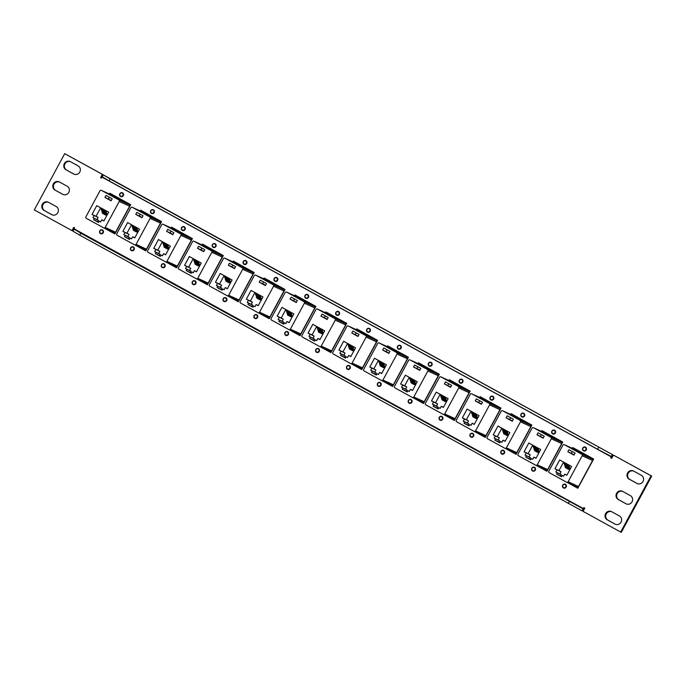 <?xml version="1.0" encoding="UTF-8"?>
<svg xmlns="http://www.w3.org/2000/svg" width="686" height="686" viewBox="0 0 686 686"><rect width="100%" height="100%" fill="white"/><g stroke="black" fill="none" stroke-linecap="round" stroke-linejoin="round"><path stroke-width="1.03" d="M378.346 385.841A1.698 1.621 -65.4 0 0 380.576 385.129A1.698 1.621 -65.4 0 0 379.958 382.857A1.698 1.621 -65.4 0 0 377.737 383.568A1.698 1.621 -65.4 0 0 378.346 385.841M380.241 382.574A2.067 1.972 114.6 0 1 381.022 385.283A2.067 1.972 114.6 0 1 378.269 386.218A2.067 1.972 114.6 0 1 377.497 383.508A2.067 1.972 114.6 0 1 380.241 382.574M213.243 246.994A1.698 1.621 -65.4 0 0 215.473 246.283A1.698 1.621 -65.4 0 0 214.864 244.002A1.698 1.621 -65.4 0 0 212.634 244.722A1.698 1.621 -65.4 0 0 213.243 246.994M215.138 243.727A2.067 1.972 114.6 0 1 215.919 246.437A2.067 1.972 114.6 0 1 213.174 247.363A2.067 1.972 114.6 0 1 212.394 244.662A2.067 1.972 114.6 0 1 215.138 243.727M575.1 453.12L568.926 449.733L567.837 451.748L574.01 455.135L575.1 453.12M572.27 451.568L571.318 453.343L567.837 451.748M571.318 453.343L574.139 454.895M566.825 475.269L571.575 466.489L559.69 459.963L554.948 468.735L557.032 469.884L555.883 471.994L557.272 472.757L556.569 474.06L561.508 476.77L562.211 475.475L563.6 476.238L564.741 474.12L566.825 475.269M581.788 454.269L564.346 444.682A1.106 1.055 -65.4 0 0 562.897 445.154L548.834 471.153A1.106 1.055 -65.4 0 0 549.229 472.645L566.67 482.224A1.106 1.055 -65.4 0 0 568.119 481.752L582.182 455.753A1.106 1.055 -65.4 0 0 581.788 454.269L592.172 459.028A1.106 1.055 114.6 0 1 592.575 460.512L582.182 455.753M563.583 462.098L558.987 470.596L561.071 471.736L559.93 473.855L561.32 474.618L560.616 475.913L556.569 474.06M561.32 474.618L557.272 472.757M560.616 475.913L561.663 476.487M563.652 476.135L562.211 475.475M568.119 481.752L578.512 486.52L592.575 460.512M559.93 473.855L555.883 471.994M561.071 471.736L557.032 469.884M558.987 470.596L554.948 468.735M592.172 459.028L574.739 449.45L564.346 444.682M578.512 486.52A1.106 1.055 114.6 0 1 577.055 486.991L566.799 482.284M566.91 475.115L564.741 474.12M563.738 462.184L565.461 467.689L566.079 468.032L566.404 467.432M564.972 462.861L566.696 468.367L567.313 468.71L567.639 468.109M566.207 463.539L567.931 469.044L568.548 469.387L568.874 468.787M567.442 464.225L569.672 470.004M566.825 463.882L568.548 469.387M570.1 469.215L568.763 464.945M568.059 464.559L569.732 469.901M564.355 462.527L566.079 468.032M565.59 463.204L567.313 468.71M544.238 436.167L538.064 432.78L536.975 434.795L543.149 438.183L544.238 436.167M541.408 434.615L540.457 436.39L536.975 434.795M540.457 436.39L543.278 437.942M535.963 458.308L540.714 449.536L528.829 443.01L524.087 451.782L526.162 452.932L525.022 455.041L526.411 455.804L525.708 457.108L530.647 459.817L531.35 458.514L532.739 459.277L533.88 457.168L535.963 458.308M550.918 437.308L533.485 427.73A1.106 1.055 -65.4 0 0 532.036 428.201L517.973 454.201A1.106 1.055 -65.4 0 0 518.367 455.684L535.809 465.262A1.106 1.055 -65.4 0 0 537.258 464.799L551.321 438.791A1.106 1.055 -65.4 0 0 550.918 437.308L561.311 442.076A1.106 1.055 114.6 0 1 561.714 443.559L551.321 438.791M532.722 445.145L528.126 453.643L530.209 454.784L529.069 456.893L530.458 457.656L529.755 458.96L525.708 457.108M530.458 457.656L526.411 455.804M529.755 458.96L530.801 459.534M532.79 459.183L531.35 458.514M537.258 464.799L547.651 469.567L561.714 443.559M529.069 456.893L525.022 455.041M530.209 454.784L526.162 452.932M528.126 453.643L524.087 451.782M561.311 442.076L543.878 432.497L533.485 427.73M547.651 469.567A1.106 1.055 114.6 0 1 546.193 470.03L535.938 465.322M536.049 458.162L533.88 457.168M532.876 445.231L534.6 450.736L535.217 451.079L535.543 450.479M534.111 445.909L535.835 451.414L536.452 451.757L536.778 451.156M535.346 446.586L537.069 452.091L537.687 452.434L538.013 451.834M536.581 447.263L538.81 453.052M535.963 446.929L537.687 452.434M539.239 452.263L537.901 447.992M537.198 447.606L538.87 452.94M533.494 445.574L535.217 451.079M534.728 446.252L536.452 451.757M112.17 198.803L105.996 195.416L104.907 197.431L111.081 200.818L112.17 198.803M109.34 197.251L108.388 199.026L104.907 197.431M108.388 199.026L111.209 200.578M103.895 220.943L108.645 212.171L96.76 205.646L92.01 214.418L94.093 215.567L92.953 217.676L94.342 218.44L93.639 219.743L98.578 222.453L99.281 221.149L100.671 221.912L101.811 219.803L103.895 220.943M118.85 199.943L101.417 190.365A1.106 1.055 -65.4 0 0 99.959 190.837L85.904 216.836A1.106 1.055 -65.4 0 0 86.299 218.32L103.74 227.898A1.106 1.055 -65.4 0 0 105.19 227.435L119.253 201.427A1.106 1.055 -65.4 0 0 118.85 199.943L129.242 204.711A1.106 1.055 114.6 0 1 129.637 206.194L119.253 201.427M100.653 207.781L96.057 216.279L98.141 217.419L97 219.529L98.39 220.292L97.686 221.595L93.639 219.743M98.39 220.292L94.342 218.44M97.686 221.595L98.733 222.17M100.722 221.818L99.281 221.149M105.19 227.435L115.582 232.202L129.637 206.194M97 219.529L92.953 217.676M98.141 217.419L94.093 215.567M96.057 216.279L92.01 214.418M129.242 204.711L111.809 195.133L101.417 190.365M115.582 232.202A1.106 1.055 114.6 0 1 114.125 232.665L103.869 227.966M103.98 220.798L101.811 219.803M100.808 207.867L102.531 213.372L103.149 213.715L103.475 213.114M102.043 208.544L103.766 214.049L104.383 214.392L104.709 213.792M103.277 209.221L105.001 214.727L105.618 215.07L105.936 214.469M104.512 209.899L106.742 215.687M103.895 209.564L105.618 215.07M107.17 214.898L105.833 210.628M105.129 210.242L106.802 215.576M101.425 208.21L103.149 213.715M102.66 208.887L104.383 214.392M162.308 267.163A1.698 1.621 -65.4 0 0 164.537 266.442A1.698 1.621 -65.4 0 0 163.928 264.17A1.698 1.621 -65.4 0 0 161.699 264.89A1.698 1.621 -65.4 0 0 162.308 267.163M164.203 263.896A2.067 1.972 114.6 0 1 164.983 266.597A2.067 1.972 114.6 0 1 162.239 267.531A2.067 1.972 114.6 0 1 161.459 264.83A2.067 1.972 114.6 0 1 164.203 263.896M532.653 470.613A1.698 1.621 -65.4 0 0 534.883 469.901A1.698 1.621 -65.4 0 0 534.274 467.629A1.698 1.621 -65.4 0 0 532.044 468.341A1.698 1.621 -65.4 0 0 532.653 470.613M534.548 467.346A2.067 1.972 114.6 0 1 535.329 470.056A2.067 1.972 114.6 0 1 532.585 470.99A2.067 1.972 114.6 0 1 531.804 468.281A2.067 1.972 114.6 0 1 534.548 467.346M470.93 436.708A1.698 1.621 -65.4 0 0 473.16 435.996A1.698 1.621 -65.4 0 0 472.551 433.715A1.698 1.621 -65.4 0 0 470.322 434.435A1.698 1.621 -65.4 0 0 470.93 436.708M472.825 433.441A2.067 1.972 114.6 0 1 473.606 436.15A2.067 1.972 114.6 0 1 470.862 437.076A2.067 1.972 114.6 0 1 470.082 434.375A2.067 1.972 114.6 0 1 472.825 433.441M359.061 334.442L352.887 331.046L351.798 333.062L357.972 336.457L359.061 334.442M356.24 332.89L355.279 334.657L351.798 333.062M355.279 334.657L358.101 336.209M350.795 356.583L355.537 347.811L343.652 341.276L338.91 350.057L340.993 351.198L339.853 353.316L341.242 354.079L340.539 355.374L345.478 358.092L346.181 356.789L347.57 357.552L348.711 355.442L350.795 356.583M365.749 335.583L348.317 326.004A1.106 1.055 -65.4 0 0 346.859 326.467L332.796 352.475A1.106 1.055 -65.4 0 0 333.199 353.959L350.632 363.537A1.106 1.055 -65.4 0 0 352.09 363.074L366.153 337.066A1.106 1.055 -65.4 0 0 365.749 335.583L376.142 340.35A1.106 1.055 114.6 0 1 376.537 341.834L366.153 337.066M347.545 343.42L342.957 351.909L345.032 353.058L343.892 355.168L345.281 355.931L344.578 357.235L340.539 355.374M345.281 355.931L341.242 354.079M344.578 357.235L345.624 357.809M347.622 357.449L346.181 356.789M352.09 363.074L362.474 367.842L376.537 341.834M343.892 355.168L339.853 353.316M345.032 353.058L340.993 351.198M342.957 351.909L338.91 350.057M376.142 340.35L358.701 330.772L348.317 326.004M362.474 367.842A1.106 1.055 114.6 0 1 361.025 368.305L350.769 363.597M350.872 356.437L348.711 355.442M347.708 343.506L349.423 349.011L350.04 349.346L350.366 348.745M348.942 344.183L350.657 349.689L351.275 350.023L351.601 349.431M350.177 344.861L351.892 350.366L352.51 350.709L352.836 350.109M351.404 345.538L353.633 351.326M350.795 345.204L352.51 350.709M354.062 350.537L352.724 346.267M352.021 345.881L353.693 351.215M348.325 343.84L350.04 349.346M349.56 344.518L351.275 350.023M347.485 368.888A1.698 1.621 -65.4 0 0 349.714 368.176A1.698 1.621 -65.4 0 0 349.097 365.895A1.698 1.621 -65.4 0 0 346.876 366.616A1.698 1.621 -65.4 0 0 347.485 368.888M349.38 365.621A2.067 1.972 114.6 0 1 350.152 368.331A2.067 1.972 114.6 0 1 347.408 369.265A2.067 1.972 114.6 0 1 346.636 366.556A2.067 1.972 114.6 0 1 349.38 365.621M266.477 283.575L260.303 280.188L259.214 282.203L265.388 285.59L266.477 283.575M263.656 282.023L262.695 283.798L259.214 282.203M262.695 283.798L265.516 285.35M258.202 305.724L262.952 296.944L251.067 290.418L246.325 299.19L248.409 300.339L247.269 302.449L248.649 303.212L247.955 304.515L252.885 307.225L253.588 305.922L254.978 306.685L256.127 304.575L258.202 305.724M273.165 284.716L255.724 275.137A1.106 1.055 -65.4 0 0 254.274 275.609L240.211 301.608A1.106 1.055 -65.4 0 0 240.615 303.092L258.047 312.679A1.106 1.055 -65.4 0 0 259.505 312.207L273.56 286.199A1.106 1.055 -65.4 0 0 273.165 284.716L283.55 289.483A1.106 1.055 114.6 0 1 283.953 290.967L273.56 286.199M254.96 292.553L250.364 301.051L252.448 302.192L251.308 304.301L252.697 305.064L251.994 306.368L247.955 304.515M252.697 305.064L248.649 303.212M251.994 306.368L253.04 306.942M255.038 306.591L253.588 305.922M259.505 312.207L269.89 316.975L283.953 290.967M251.308 304.301L247.269 302.449M252.448 302.192L248.409 300.339M250.364 301.051L246.325 299.19M283.55 289.483L266.117 279.905L255.724 275.137M269.89 316.975A1.106 1.055 114.6 0 1 268.44 317.438L258.176 312.739M258.288 305.57L256.127 304.575M255.115 292.639L256.838 298.144L257.456 298.487L257.782 297.887M256.35 293.316L258.073 298.822L258.691 299.165L259.016 298.564M257.584 293.994L259.308 299.499L259.925 299.842L260.251 299.242M258.819 294.671L261.049 300.459M258.202 294.337L259.925 299.842M261.477 299.671L260.14 295.4M259.437 295.014L261.109 300.348M255.732 292.982L257.456 298.487M256.967 293.659L258.691 299.165M513.377 419.215L507.203 415.819L506.114 417.834L512.288 421.23L513.377 419.215M510.547 417.663L509.595 419.438L506.114 417.834M509.595 419.438L512.416 420.981M505.102 441.355L509.844 432.583L497.967 426.049L493.217 434.83L495.301 435.97L494.16 438.088L495.549 438.851L494.846 440.146L499.785 442.864L500.488 441.561L501.878 442.324L503.018 440.215L505.102 441.355M520.057 420.355L502.624 410.777A1.106 1.055 -65.4 0 0 501.166 411.24L487.111 437.248A1.106 1.055 -65.4 0 0 487.506 438.731L504.947 448.31A1.106 1.055 -65.4 0 0 506.397 447.847L520.46 421.839A1.106 1.055 -65.4 0 0 520.057 420.355L530.45 425.123A1.106 1.055 114.6 0 1 530.844 426.606L520.46 421.839M501.86 428.193L497.264 436.682L499.348 437.831L498.208 439.94L499.597 440.704L498.893 442.007L494.846 440.146M499.597 440.704L495.549 438.851M498.893 442.007L499.94 442.581M501.929 442.221L500.488 441.561M506.397 447.847L516.79 452.614L530.844 426.606M498.208 439.94L494.16 438.088M499.348 437.831L495.301 435.97M497.264 436.682L493.217 434.83M530.45 425.123L513.017 415.545L502.624 410.777M516.79 452.614A1.106 1.055 114.6 0 1 515.332 453.077L505.076 448.37M505.188 441.209L503.018 440.215M502.015 428.278L503.738 433.784L504.356 434.118L504.682 433.526M503.25 428.956L504.973 434.461L505.591 434.795L505.916 434.204M504.484 429.633L506.208 435.138L506.825 435.481L507.143 434.881M505.719 430.311L507.949 436.099M505.102 429.976L506.825 435.481M508.377 435.31L507.04 431.04M506.337 430.654L508.009 435.987M502.632 428.613L504.356 434.118M503.867 429.29L505.591 434.795M409.208 402.802A1.698 1.621 -65.4 0 0 411.437 402.082A1.698 1.621 -65.4 0 0 410.828 399.809A1.698 1.621 -65.4 0 0 408.599 400.521A1.698 1.621 -65.4 0 0 409.208 402.802M411.103 399.526A2.067 1.972 114.6 0 1 411.883 402.236A2.067 1.972 114.6 0 1 409.13 403.171A2.067 1.972 114.6 0 1 408.359 400.461A2.067 1.972 114.6 0 1 411.103 399.526M100.585 233.249A1.698 1.621 -65.4 0 0 102.814 232.537A1.698 1.621 -65.4 0 0 102.205 230.264A1.698 1.621 -65.4 0 0 99.976 230.976A1.698 1.621 -65.4 0 0 100.585 233.249M102.48 229.982A2.067 1.972 114.6 0 1 103.26 232.691A2.067 1.972 114.6 0 1 100.516 233.626A2.067 1.972 114.6 0 1 99.736 230.916A2.067 1.972 114.6 0 1 102.48 229.982M120.659 196.127A1.698 1.621 -65.4 0 0 122.888 195.416A1.698 1.621 -65.4 0 0 122.279 193.143A1.698 1.621 -65.4 0 0 120.05 193.855A1.698 1.621 -65.4 0 0 120.659 196.127M122.554 192.86A2.067 1.972 114.6 0 1 123.334 195.57A2.067 1.972 114.6 0 1 120.582 196.505A2.067 1.972 114.6 0 1 119.81 193.795A2.067 1.972 114.6 0 1 122.554 192.86M274.966 280.9A1.698 1.621 -65.4 0 0 277.195 280.188A1.698 1.621 -65.4 0 0 276.587 277.916A1.698 1.621 -65.4 0 0 274.357 278.627A1.698 1.621 -65.4 0 0 274.966 280.9M276.861 277.633A2.067 1.972 114.6 0 1 277.641 280.342A2.067 1.972 114.6 0 1 274.897 281.277A2.067 1.972 114.6 0 1 274.117 278.567A2.067 1.972 114.6 0 1 276.861 277.633M336.689 314.814A1.698 1.621 -65.4 0 0 338.918 314.094A1.698 1.621 -65.4 0 0 338.309 311.821A1.698 1.621 -65.4 0 0 336.08 312.542A1.698 1.621 -65.4 0 0 336.689 314.814M338.584 311.547A2.067 1.972 114.6 0 1 339.364 314.248A2.067 1.972 114.6 0 1 336.62 315.183A2.067 1.972 114.6 0 1 335.84 312.482A2.067 1.972 114.6 0 1 338.584 311.547M297.338 300.528L291.164 297.141L290.075 299.156L296.249 302.543L297.338 300.528M294.517 298.976L293.557 300.751L290.075 299.156M293.557 300.751L296.378 302.303M289.072 322.677L293.814 313.896L281.929 307.371L277.187 316.143L279.271 317.292L278.13 319.402L279.519 320.165L278.816 321.468L283.747 324.178L284.45 322.883L285.839 323.646L286.988 321.528L289.072 322.677M304.027 301.677L286.585 292.099A1.106 1.055 -65.4 0 0 285.136 292.562L271.073 318.57A1.106 1.055 -65.4 0 0 271.476 320.053L288.909 329.632A1.106 1.055 -65.4 0 0 290.367 329.16L304.421 303.161A1.106 1.055 -65.4 0 0 304.027 301.677L314.411 306.445A1.106 1.055 114.6 0 1 314.814 307.928L304.421 303.161M285.822 309.506L281.226 318.004L283.309 319.144L282.169 321.262L283.558 322.026L282.855 323.32L278.816 321.468M283.558 322.026L279.519 320.165M282.855 323.32L283.901 323.895M285.899 323.543L284.45 322.883M290.367 329.16L300.751 333.928L314.814 307.928M282.169 321.262L278.13 319.402M283.309 319.144L279.271 317.292M281.226 318.004L277.187 316.143M314.411 306.445L296.978 296.858L286.585 292.099M300.751 333.928A1.106 1.055 114.6 0 1 299.302 334.399L289.046 329.692M289.149 322.523L286.988 321.528M285.976 309.592L287.7 315.097L288.317 315.44L288.643 314.84M287.211 310.269L288.935 315.774L289.552 316.117L289.878 315.517M288.446 310.955L290.169 316.46L290.787 316.795L291.113 316.195M289.681 311.633L291.91 317.412M289.063 311.29L290.787 316.795M292.339 316.623L291.001 312.353M290.298 311.967L291.97 317.309M286.594 309.935L288.317 315.44M287.828 310.612L289.552 316.117M109.091 180.898L110.146 178.952L103.337 174.904L102.137 176.774L109.091 180.898L597.635 449.287L611.2 456.439L612.487 454.629L611.277 456.893L102.051 177.142L103.26 174.879M102.051 177.142L101.528 178.12L100.602 177.605L102.36 174.355L102.969 174.638L64.707 153.673L102.36 174.355M110.146 178.952L612.487 454.629A2.59 0.789 -61.2 0 1 611.895 457.176L611.698 458.334M536.769 465.708L546.948 471.299L562.76 442.05L541.931 430.602L541.494 431.408M567.631 482.661L577.809 488.252L593.63 459.003L572.793 447.555L572.356 448.361M55.026 190.091L62.735 194.327A4.622 4.399 -65.4 0 0 68.866 192.243A4.622 4.399 -65.4 0 0 67.134 186.206L59.416 181.962A4.622 4.399 -65.4 0 0 53.285 184.054A4.622 4.399 -65.4 0 0 55.026 190.091L63.318 194.592M44.033 210.405L51.75 214.649A4.622 4.399 -65.4 0 0 57.881 212.566A4.622 4.399 -65.4 0 0 56.149 206.52L48.432 202.284A4.622 4.399 -65.4 0 0 42.3 204.368A4.622 4.399 -65.4 0 0 44.033 210.405L52.333 214.915M630.365 495.626A4.622 4.399 114.6 0 1 632.098 501.672A4.622 4.399 114.6 0 1 625.966 503.756L618.258 499.511A4.622 4.399 114.6 0 1 616.517 493.474A4.622 4.399 114.6 0 1 622.648 491.39L630.365 495.626M641.35 475.312A4.622 4.399 114.6 0 1 643.082 481.349A4.622 4.399 114.6 0 1 636.951 483.433L629.242 479.197A4.622 4.399 114.6 0 1 627.501 473.16A4.622 4.399 114.6 0 1 633.632 471.068L641.35 475.312M619.381 515.941A4.622 4.399 114.6 0 1 621.113 521.986A4.622 4.399 114.6 0 1 614.982 524.07L607.273 519.834A4.622 4.399 114.6 0 1 605.532 513.788A4.622 4.399 114.6 0 1 611.663 511.705L619.381 515.941M66.01 169.776L73.719 174.012A4.622 4.399 -65.4 0 0 79.85 171.929A4.622 4.399 -65.4 0 0 78.118 165.892L70.401 161.647A4.622 4.399 -65.4 0 0 64.27 163.731A4.622 4.399 -65.4 0 0 66.01 169.776L74.302 174.278M505.908 448.755L516.086 454.346L531.899 425.088L511.07 413.649L510.633 414.447M475.046 431.803L485.225 437.394L501.037 408.136L480.209 396.688L479.771 397.494M444.185 414.85L454.364 420.441L470.176 391.183L449.347 379.735L448.91 380.541M413.324 397.889L423.494 403.479L439.314 374.23L418.486 362.783L418.048 363.589M382.462 380.936L392.632 386.527L408.453 357.269L387.624 345.83L387.187 346.636M351.601 363.983L361.771 369.574L377.592 340.316L356.763 328.877L356.326 329.674M320.731 347.03L330.909 352.621L346.73 323.363L325.901 311.916L325.464 312.722M289.869 330.077L300.048 335.668L315.869 306.41L295.031 294.963L294.603 295.769M259.008 313.116L269.186 318.707L285.007 289.458L264.17 278.01L263.741 278.816M228.146 296.163L238.325 301.754L254.146 272.496L233.309 261.057L232.88 261.855M197.285 279.211L207.464 284.801L223.284 255.544L202.447 244.105L202.018 244.902M166.424 262.258L176.602 267.849L192.423 238.591L171.586 227.143L171.148 227.949M135.562 245.296L145.741 250.887L161.553 221.638L140.724 210.19L140.287 210.996M104.701 228.344L114.879 233.935L130.692 204.685L109.863 193.238L109.426 194.044M64.707 153.673L34.3 209.907L71.953 230.59L73.711 227.34L74.637 227.855L74.105 228.824L583.332 508.575L583.863 507.606L584.789 508.112L583.031 511.362L620.676 532.044L621.293 532.327L651.7 476.093L613.438 455.127L651.083 475.81L620.676 532.044M613.438 455.127L611.68 458.377L610.754 457.871L611.277 456.893M110.043 194.318L110.455 193.563M114.896 233.892L105.318 228.627M140.904 211.279L141.316 210.516M145.758 250.844L136.18 245.579M171.766 228.232L172.177 227.469M176.628 267.806L167.041 262.541M202.627 245.185L203.039 244.422M207.489 284.759L197.902 279.494M233.489 262.138L233.9 261.383M238.351 301.711L228.764 296.446M264.35 279.099L264.762 278.336M269.212 318.664L259.625 313.399M295.212 296.052L295.623 295.289M300.074 335.625L290.487 330.352M326.082 313.005L326.485 312.241M330.935 352.578L321.348 347.313M356.943 329.957L357.355 329.194M361.796 369.531L352.21 364.266M387.804 346.91L388.216 346.156M392.658 386.484L383.071 381.219M418.666 363.872L419.077 363.108M423.519 403.437L413.932 398.172M449.527 380.824L449.939 380.061M454.381 420.398L444.794 415.124M480.389 397.777L480.8 397.014M485.242 437.351L475.655 432.086M511.25 414.73L511.662 413.975M516.104 454.303L506.525 449.038M59.45 181.987A4.622 4.399 -65.4 0 0 55.635 190.374M48.466 202.301A4.622 4.399 -65.4 0 0 44.65 210.688M625.966 503.756L618.866 499.794A4.622 4.399 114.6 0 1 622.682 491.408M637.534 483.699L629.851 479.48A4.622 4.399 114.6 0 1 633.667 471.085M614.982 524.07L607.882 520.108A4.622 4.399 114.6 0 1 611.698 511.722M70.435 161.664A4.622 4.399 -65.4 0 0 66.619 170.059M577.835 488.209L568.248 482.944M572.973 448.644L573.385 447.881M546.965 471.256L537.387 465.991M542.112 431.683L542.523 430.928M71.953 230.59L72.562 230.873L74.302 227.666M101.554 178.077L102.969 174.638M583.332 508.575L582.097 510.83A2.59 0.789 -61.2 0 0 583.949 508.858L584.446 507.923M100.602 177.605L101.211 177.888M124.912 186.815L120.101 184.311L124.912 186.815M140.347 195.296L135.536 192.792L140.347 195.296M573.959 433.501L569.148 430.997L573.959 433.501M589.385 441.981L584.575 439.477L589.385 441.981M349.431 310.158L344.621 307.654L349.431 310.158M364.866 318.638L360.056 316.135L364.866 318.638M610.754 457.871L611.363 458.145M651.083 475.81L651.7 476.093M583.066 508.858L582.097 510.83M80.794 233.231L79.739 235.187L72.93 231.139L73.985 229.193L582.903 508.772L80.794 233.231L74.105 228.824M597.635 449.287L598.689 447.341M72.93 231.139L73.848 229.107M92.55 239.551L96.374 241.635L92.55 239.551M107.976 248.023L111.801 250.107L107.976 248.023M541.588 486.237L545.413 488.321L541.588 486.237M557.023 494.717L560.848 496.801L557.023 494.717M317.069 362.894L320.894 364.978L317.069 362.894M332.496 371.375L336.32 373.45L332.496 371.375M79.739 235.187L581.848 510.718M569.337 501.629L568.282 503.575M193.169 284.115A1.698 1.621 -65.4 0 0 195.399 283.404A1.698 1.621 -65.4 0 0 194.79 281.123A1.698 1.621 -65.4 0 0 192.56 281.843A1.698 1.621 -65.4 0 0 193.169 284.115M195.064 280.848A2.067 1.972 114.6 0 1 195.844 283.558A2.067 1.972 114.6 0 1 193.1 284.493A2.067 1.972 114.6 0 1 192.32 281.783A2.067 1.972 114.6 0 1 195.064 280.848M254.9 318.03A1.698 1.621 -65.4 0 0 257.121 317.309A1.698 1.621 -65.4 0 0 256.513 315.037A1.698 1.621 -65.4 0 0 254.283 315.749A1.698 1.621 -65.4 0 0 254.9 318.03M256.796 314.754A2.067 1.972 114.6 0 1 257.567 317.464A2.067 1.972 114.6 0 1 254.823 318.398A2.067 1.972 114.6 0 1 254.043 315.689A2.067 1.972 114.6 0 1 256.796 314.754M563.515 487.575A1.698 1.621 -65.4 0 0 565.744 486.854A1.698 1.621 -65.4 0 0 565.135 484.582A1.698 1.621 -65.4 0 0 562.906 485.294A1.698 1.621 -65.4 0 0 563.515 487.575M565.41 484.307A2.067 1.972 114.6 0 1 566.19 487.009A2.067 1.972 114.6 0 1 563.446 487.943A2.067 1.972 114.6 0 1 562.666 485.234A2.067 1.972 114.6 0 1 565.41 484.307M451.645 385.3L445.48 381.913L444.391 383.928L450.556 387.316L451.645 385.3M448.824 383.748L447.864 385.523L444.391 383.928M447.864 385.523L450.693 387.075M443.379 407.45L448.121 398.669L436.245 392.143L431.494 400.924L433.578 402.065L432.437 404.174L433.826 404.937L433.123 406.241L438.062 408.95L438.766 407.656L440.155 408.419L441.295 406.301L443.379 407.45M458.334 386.45L440.901 376.871A1.106 1.055 -65.4 0 0 439.443 377.334L425.389 403.342A1.106 1.055 -65.4 0 0 425.783 404.826L443.225 414.404A1.106 1.055 -65.4 0 0 444.674 413.932L458.737 387.933A1.106 1.055 -65.4 0 0 458.334 386.45L468.727 391.217A1.106 1.055 114.6 0 1 469.121 392.701L458.737 387.933M440.129 394.279L435.541 402.776L437.625 403.917L436.476 406.035L437.865 406.798L437.162 408.093L433.123 406.241M437.865 406.798L433.826 404.937M437.162 408.093L438.217 408.667M440.206 408.316L438.766 407.656M444.674 413.932L455.067 418.7L469.121 392.701M436.476 406.035L432.437 404.174M437.625 403.917L433.578 402.065M435.541 402.776L431.494 400.924M468.727 391.217L451.285 381.63L440.901 376.871M455.067 418.7A1.106 1.055 114.6 0 1 453.609 419.172L443.353 414.464M443.456 407.295L441.295 406.301M440.292 394.364L442.016 399.869L442.633 400.212L442.95 399.612M441.527 395.05L443.25 400.555L443.868 400.89L444.185 400.29M442.762 395.728L444.485 401.233L445.103 401.567L445.42 400.967M443.996 396.405L446.226 402.185M443.379 396.062L445.103 401.567M446.646 401.396L445.317 397.125M444.614 396.74L446.277 402.082M440.909 394.707L442.633 400.212M442.144 395.385L443.868 400.89M501.792 453.66A1.698 1.621 -65.4 0 0 504.021 452.949A1.698 1.621 -65.4 0 0 503.413 450.676A1.698 1.621 -65.4 0 0 501.183 451.388A1.698 1.621 -65.4 0 0 501.792 453.66M503.687 450.393A2.067 1.972 114.6 0 1 504.467 453.103A2.067 1.972 114.6 0 1 501.723 454.038A2.067 1.972 114.6 0 1 500.943 451.328A2.067 1.972 114.6 0 1 503.687 450.393M143.031 215.756L136.857 212.368L135.768 214.384L141.942 217.771L143.031 215.756M140.201 214.204L139.249 215.979L135.768 214.384M139.249 215.979L142.071 217.531M134.756 237.905L139.507 229.124L127.622 222.598L122.88 231.371L124.955 232.52L123.814 234.629L125.204 235.392L124.5 236.696L129.44 239.405L130.143 238.111L131.532 238.874L132.672 236.756L134.756 237.905M149.72 216.905L132.278 207.318A1.106 1.055 -65.4 0 0 130.829 207.789L116.766 233.789A1.106 1.055 -65.4 0 0 117.16 235.281L134.602 244.859A1.106 1.055 -65.4 0 0 136.051 244.388L150.114 218.388A1.106 1.055 -65.4 0 0 149.72 216.905L160.104 221.664A1.106 1.055 114.6 0 1 160.507 223.147L150.114 218.388M131.515 224.734L126.919 233.231L129.002 234.372L127.862 236.49L129.251 237.253L128.548 238.548L124.5 236.696M129.251 237.253L125.204 235.392M128.548 238.548L129.594 239.122M131.583 238.771L130.143 238.111M136.051 244.388L146.444 249.155L160.507 223.147M127.862 236.49L123.814 234.629M129.002 234.372L124.955 232.52M126.919 233.231L122.88 231.371M160.104 221.664L142.671 212.085L132.278 207.318M146.444 249.155A1.106 1.055 114.6 0 1 144.986 249.627L134.73 244.919M134.842 237.75L132.672 236.756M131.669 224.819L133.393 230.325L134.01 230.668L134.336 230.067M132.904 225.497L134.627 231.002L135.245 231.345L135.571 230.745M134.139 226.174L135.862 231.679L136.48 232.022L136.806 231.422M135.374 226.86L137.603 232.64M134.756 226.517L136.48 232.022M138.032 231.851L136.694 227.581M135.991 227.195L137.663 232.537M132.287 225.162L134.01 230.668M133.521 225.84L135.245 231.345M389.922 351.395L383.748 347.999L382.659 350.014L388.833 353.41L389.922 351.395M387.101 349.843L386.141 351.618L382.659 350.014M386.141 351.618L388.971 353.17M381.656 373.536L386.398 364.763L374.522 358.238L369.771 367.01L371.855 368.159L370.714 370.269L372.104 371.032L371.4 372.335L376.34 375.045L377.043 373.741L378.432 374.505L379.572 372.395L381.656 373.536M396.611 352.535L379.178 342.957A1.106 1.055 -65.4 0 0 377.72 343.429L363.657 369.428A1.106 1.055 -65.4 0 0 364.06 370.912L381.493 380.49A1.106 1.055 -65.4 0 0 382.951 380.027L397.014 354.019A1.106 1.055 -65.4 0 0 396.611 352.535L407.004 357.303A1.106 1.055 114.6 0 1 407.398 358.787L397.014 354.019M378.406 360.373L373.819 368.862L375.902 370.011L374.753 372.121L376.142 372.884L375.439 374.187L371.4 372.335M376.142 372.884L372.104 371.032M375.439 374.187L376.485 374.762M378.483 374.41L377.043 373.741M382.951 380.027L393.335 384.795L407.398 358.787M374.753 372.121L370.714 370.269M375.902 370.011L371.855 368.159M373.819 368.862L369.771 367.01M407.004 357.303L389.562 347.725L379.178 342.957M393.335 384.795A1.106 1.055 114.6 0 1 391.886 385.258L381.63 380.55M381.733 373.39L379.572 372.395M378.569 360.459L380.284 365.964L380.901 366.307L381.227 365.707M379.804 361.136L381.519 366.641L382.136 366.984L382.462 366.384M381.039 361.814L382.754 367.319L383.371 367.662L383.697 367.061M382.274 362.491L384.503 368.279M381.656 362.157L383.371 367.662M384.923 367.49L383.585 363.22M382.891 362.834L384.554 368.168M379.187 360.802L380.901 366.307M380.421 361.479L382.136 366.984M440.069 419.755A1.698 1.621 -65.4 0 0 442.298 419.035A1.698 1.621 -65.4 0 0 441.69 416.762A1.698 1.621 -65.4 0 0 439.46 417.482A1.698 1.621 -65.4 0 0 440.069 419.755M441.964 416.488A2.067 1.972 114.6 0 1 442.744 419.189A2.067 1.972 114.6 0 1 439.992 420.124A2.067 1.972 114.6 0 1 439.22 417.422A2.067 1.972 114.6 0 1 441.964 416.488M285.762 334.982A1.698 1.621 -65.4 0 0 287.991 334.262A1.698 1.621 -65.4 0 0 287.374 331.99A1.698 1.621 -65.4 0 0 285.144 332.701A1.698 1.621 -65.4 0 0 285.762 334.982M287.657 331.715A2.067 1.972 114.6 0 1 288.429 334.416A2.067 1.972 114.6 0 1 285.685 335.351A2.067 1.972 114.6 0 1 284.913 332.65A2.067 1.972 114.6 0 1 287.657 331.715M182.382 230.042A1.698 1.621 -65.4 0 0 184.611 229.321A1.698 1.621 -65.4 0 0 184.002 227.049A1.698 1.621 -65.4 0 0 181.773 227.769A1.698 1.621 -65.4 0 0 182.382 230.042M184.277 226.774A2.067 1.972 114.6 0 1 185.057 229.476A2.067 1.972 114.6 0 1 182.313 230.41A2.067 1.972 114.6 0 1 181.533 227.709A2.067 1.972 114.6 0 1 184.277 226.774M316.623 351.935A1.698 1.621 -65.4 0 0 318.853 351.223A1.698 1.621 -65.4 0 0 318.235 348.942A1.698 1.621 -65.4 0 0 316.006 349.663A1.698 1.621 -65.4 0 0 316.623 351.935M318.518 348.668A2.067 1.972 114.6 0 1 319.29 351.369A2.067 1.972 114.6 0 1 316.546 352.304A2.067 1.972 114.6 0 1 315.774 349.603A2.067 1.972 114.6 0 1 318.518 348.668M328.2 317.481L322.026 314.094L320.937 316.109L327.111 319.496L328.2 317.481M325.378 315.937L324.418 317.704L320.937 316.109M324.418 317.704L327.239 319.256M319.933 339.63L324.675 330.849L312.79 324.324L308.048 333.104L310.132 334.245L308.992 336.363L310.381 337.126L309.678 338.421L314.617 341.139L315.32 339.836L316.7 340.599L317.85 338.481L319.933 339.63M334.888 318.63L317.447 309.052A1.106 1.055 -65.4 0 0 315.997 309.515L301.934 335.523A1.106 1.055 -65.4 0 0 302.337 337.006L319.77 346.584A1.106 1.055 -65.4 0 0 321.228 346.121L335.283 320.113A1.106 1.055 -65.4 0 0 334.888 318.63L345.281 323.398A1.106 1.055 114.6 0 1 345.675 324.881L335.283 320.113M316.683 326.459L312.087 334.957L314.171 336.097L313.03 338.215L314.42 338.978L313.716 340.273L309.678 338.421M314.42 338.978L310.381 337.126M313.716 340.273L314.763 340.856M316.76 340.496L315.32 339.836M321.228 346.121L331.612 350.88L345.675 324.881M313.03 338.215L308.992 336.363M314.171 336.097L310.132 334.245M312.087 334.957L308.048 333.104M345.281 323.398L327.839 313.819L317.447 309.052M331.612 350.88A1.106 1.055 114.6 0 1 330.163 351.352L319.908 346.644M320.01 339.476L317.85 338.481M316.846 326.553L318.561 332.058L319.179 332.393L319.505 331.792M318.072 327.231L319.796 332.736L320.413 333.07L320.739 332.47M319.307 327.908L321.031 333.413L321.648 333.748L321.974 333.147M320.542 328.585L322.772 334.365M319.925 328.242L321.648 333.748M323.2 333.576L321.863 329.306M321.159 328.92L322.832 334.262M317.464 326.888L319.179 332.393M318.69 327.565L320.413 333.07M173.892 232.708L167.718 229.321L166.629 231.336L172.803 234.723L173.892 232.708M171.063 231.165L170.111 232.931L166.629 231.336M170.111 232.931L172.932 234.483M165.618 254.858L170.368 246.077L158.483 239.551L153.741 248.332L155.825 249.472L154.676 251.59L156.065 252.345L155.362 253.649L160.301 256.358L161.004 255.063L162.393 255.827L163.534 253.709L165.618 254.858M180.581 233.857L163.139 224.279A1.106 1.055 -65.4 0 0 161.69 224.742L147.627 250.75A1.106 1.055 -65.4 0 0 148.022 252.234L165.463 261.812A1.106 1.055 -65.4 0 0 166.912 261.34L180.975 235.341A1.106 1.055 -65.4 0 0 180.581 233.857L190.965 238.625A1.106 1.055 114.6 0 1 191.368 240.109L180.975 235.341M162.376 241.686L157.78 250.184L159.864 251.325L158.723 253.443L160.112 254.206L159.409 255.501L155.362 253.649M160.112 254.206L156.065 252.345M159.409 255.501L160.455 256.084M162.445 255.724L161.004 255.063M166.912 261.34L177.305 266.108L191.368 240.109M158.723 253.443L154.676 251.59M159.864 251.325L155.825 249.472M157.78 250.184L153.741 248.332M190.965 238.625L173.532 229.047L163.139 224.279M177.305 266.108A1.106 1.055 114.6 0 1 175.848 266.58L165.592 261.872M165.703 254.703L163.534 253.709M162.531 241.781L164.254 247.286L164.872 247.62L165.197 247.02M163.765 242.458L165.489 247.963L166.106 248.298L166.432 247.697M165 243.136L166.724 248.641L167.341 248.975L167.667 248.375M166.235 243.813L168.464 249.593M165.618 243.47L167.341 248.975M168.893 248.804L167.556 244.533M166.852 244.147L168.524 249.49M163.148 242.115L164.872 247.62M164.383 242.793L166.106 248.298M491.005 399.586A1.698 1.621 -65.4 0 0 493.234 398.875A1.698 1.621 -65.4 0 0 492.617 396.594A1.698 1.621 -65.4 0 0 490.396 397.314A1.698 1.621 -65.4 0 0 491.005 399.586M492.9 396.319A2.067 1.972 114.6 0 1 493.671 399.02A2.067 1.972 114.6 0 1 490.927 399.955A2.067 1.972 114.6 0 1 490.156 397.254A2.067 1.972 114.6 0 1 492.9 396.319M552.727 433.492A1.698 1.621 -65.4 0 0 554.957 432.78A1.698 1.621 -65.4 0 0 554.348 430.508A1.698 1.621 -65.4 0 0 552.119 431.22A1.698 1.621 -65.4 0 0 552.727 433.492M554.622 430.225A2.067 1.972 114.6 0 1 555.403 432.935A2.067 1.972 114.6 0 1 552.65 433.869A2.067 1.972 114.6 0 1 551.878 431.16A2.067 1.972 114.6 0 1 554.622 430.225M460.143 382.634A1.698 1.621 -65.4 0 0 462.373 381.913A1.698 1.621 -65.4 0 0 461.755 379.641A1.698 1.621 -65.4 0 0 459.534 380.353A1.698 1.621 -65.4 0 0 460.143 382.634M462.038 379.367A2.067 1.972 114.6 0 1 462.81 382.068A2.067 1.972 114.6 0 1 460.066 383.002A2.067 1.972 114.6 0 1 459.294 380.293A2.067 1.972 114.6 0 1 462.038 379.367M131.446 250.21A1.698 1.621 -65.4 0 0 133.676 249.49A1.698 1.621 -65.4 0 0 133.067 247.217A1.698 1.621 -65.4 0 0 130.837 247.929A1.698 1.621 -65.4 0 0 131.446 250.21M133.341 246.943A2.067 1.972 114.6 0 1 134.122 249.644A2.067 1.972 114.6 0 1 131.378 250.579A2.067 1.972 114.6 0 1 130.597 247.869A2.067 1.972 114.6 0 1 133.341 246.943M151.52 213.089A1.698 1.621 -65.4 0 0 153.75 212.368A1.698 1.621 -65.4 0 0 153.141 210.096A1.698 1.621 -65.4 0 0 150.911 210.808A1.698 1.621 -65.4 0 0 151.52 213.089M153.415 209.813A2.067 1.972 114.6 0 1 154.196 212.523A2.067 1.972 114.6 0 1 151.443 213.457A2.067 1.972 114.6 0 1 150.671 210.748A2.067 1.972 114.6 0 1 153.415 209.813M367.559 331.767A1.698 1.621 -65.4 0 0 369.78 331.055A1.698 1.621 -65.4 0 0 369.171 328.774A1.698 1.621 -65.4 0 0 366.941 329.494A1.698 1.621 -65.4 0 0 367.559 331.767M369.454 328.5A2.067 1.972 114.6 0 1 370.226 331.209A2.067 1.972 114.6 0 1 367.482 332.135A2.067 1.972 114.6 0 1 366.701 329.434A2.067 1.972 114.6 0 1 369.454 328.5M244.105 263.947A1.698 1.621 -65.4 0 0 246.334 263.235A1.698 1.621 -65.4 0 0 245.725 260.963A1.698 1.621 -65.4 0 0 243.496 261.675A1.698 1.621 -65.4 0 0 244.105 263.947M246 260.68A2.067 1.972 114.6 0 1 246.78 263.39A2.067 1.972 114.6 0 1 244.036 264.324A2.067 1.972 114.6 0 1 243.256 261.615A2.067 1.972 114.6 0 1 246 260.68M305.827 297.861A1.698 1.621 -65.4 0 0 308.057 297.141A1.698 1.621 -65.4 0 0 307.448 294.869A1.698 1.621 -65.4 0 0 305.219 295.58A1.698 1.621 -65.4 0 0 305.827 297.861M307.722 294.594A2.067 1.972 114.6 0 1 308.503 297.295A2.067 1.972 114.6 0 1 305.759 298.23A2.067 1.972 114.6 0 1 304.978 295.52A2.067 1.972 114.6 0 1 307.722 294.594M583.589 450.453A1.698 1.621 -65.4 0 0 585.818 449.733A1.698 1.621 -65.4 0 0 585.209 447.461A1.698 1.621 -65.4 0 0 582.98 448.172A1.698 1.621 -65.4 0 0 583.589 450.453M585.484 447.178A2.067 1.972 114.6 0 1 586.264 449.887A2.067 1.972 114.6 0 1 583.52 450.822A2.067 1.972 114.6 0 1 582.74 448.112A2.067 1.972 114.6 0 1 585.484 447.178M398.42 348.72A1.698 1.621 -65.4 0 0 400.641 348.008A1.698 1.621 -65.4 0 0 400.032 345.735A1.698 1.621 -65.4 0 0 397.803 346.447A1.698 1.621 -65.4 0 0 398.42 348.72M400.315 345.452A2.067 1.972 114.6 0 1 401.087 348.162A2.067 1.972 114.6 0 1 398.343 349.097A2.067 1.972 114.6 0 1 397.563 346.387A2.067 1.972 114.6 0 1 400.315 345.452M521.866 416.539A1.698 1.621 -65.4 0 0 524.095 415.827A1.698 1.621 -65.4 0 0 523.487 413.547A1.698 1.621 -65.4 0 0 521.257 414.267A1.698 1.621 -65.4 0 0 521.866 416.539M523.761 413.272A2.067 1.972 114.6 0 1 524.541 415.982A2.067 1.972 114.6 0 1 521.789 416.916A2.067 1.972 114.6 0 1 521.017 414.207A2.067 1.972 114.6 0 1 523.761 413.272M482.515 402.262L476.341 398.866L475.252 400.881L481.418 404.277L482.515 402.262M479.685 400.71L478.725 402.476L475.252 400.881M478.725 402.476L481.555 404.028M474.24 424.402L478.982 415.622L467.106 409.096L462.355 417.877L464.439 419.017L463.299 421.135L464.688 421.899L463.985 423.193L468.924 425.912L469.627 424.608L471.016 425.371L472.157 423.262L474.24 424.402M489.195 403.402L471.762 393.824A1.106 1.055 -65.4 0 0 470.304 394.287L456.25 420.295A1.106 1.055 -65.4 0 0 456.644 421.779L474.086 431.357A1.106 1.055 -65.4 0 0 475.535 430.894L489.598 404.886A1.106 1.055 -65.4 0 0 489.195 403.402L499.588 408.17A1.106 1.055 114.6 0 1 499.983 409.653L489.598 404.886M470.99 411.24L466.403 419.729L468.487 420.878L467.346 422.988L468.735 423.751L468.032 425.054L463.985 423.193M468.735 423.751L464.688 421.899M468.032 425.054L469.078 425.629M471.068 425.269L469.627 424.608M475.535 430.894L485.928 435.653L499.983 409.653M467.346 422.988L463.299 421.135M468.487 420.878L464.439 419.017M466.403 419.729L462.355 417.877M499.588 408.17L482.147 398.592L471.762 393.824M485.928 435.653A1.106 1.055 114.6 0 1 484.47 436.125L474.215 431.417M474.326 424.248L472.157 423.262M471.153 411.326L472.877 416.831L473.494 417.165L473.812 416.565M472.388 412.003L474.112 417.508L474.729 417.843L475.046 417.242M473.623 412.68L475.347 418.186L475.964 418.52L476.281 417.928M474.858 413.358L477.087 419.137M474.24 413.015L475.964 418.52M477.507 418.349L476.178 414.078M475.475 413.692L477.139 419.035M471.771 411.66L473.494 417.165M473.006 412.337L474.729 417.843M224.039 301.068A1.698 1.621 -65.4 0 0 226.26 300.357A1.698 1.621 -65.4 0 0 225.651 298.084A1.698 1.621 -65.4 0 0 223.422 298.796A1.698 1.621 -65.4 0 0 224.039 301.068M225.934 297.801A2.067 1.972 114.6 0 1 226.706 300.511A2.067 1.972 114.6 0 1 223.962 301.446A2.067 1.972 114.6 0 1 223.182 298.736A2.067 1.972 114.6 0 1 225.934 297.801M235.615 266.622L229.441 263.227L228.352 265.242L234.526 268.638L235.615 266.622M232.794 265.07L231.834 266.845L228.352 265.242M231.834 266.845L234.655 268.398M227.34 288.763L232.091 279.991L220.206 273.465L215.464 282.238L217.548 283.387L216.399 285.496L217.788 286.259L217.085 287.563L222.024 290.272L222.727 288.969L224.116 289.732L225.257 287.623L227.34 288.763M242.304 267.763L224.862 258.185A1.106 1.055 -65.4 0 0 223.413 258.656L209.35 284.656A1.106 1.055 -65.4 0 0 209.753 286.139L227.186 295.717A1.106 1.055 -65.4 0 0 228.635 295.254L242.698 269.246A1.106 1.055 -65.4 0 0 242.304 267.763L252.688 272.531A1.106 1.055 114.6 0 1 253.091 274.014L242.698 269.246M224.099 275.601L219.503 284.09L221.587 285.239L220.446 287.348L221.835 288.111L221.132 289.415L217.085 287.563M221.835 288.111L217.788 286.259M221.132 289.415L222.178 289.989M224.176 289.629L222.727 288.969M228.635 295.254L239.028 300.022L253.091 274.014M220.446 287.348L216.399 285.496M221.587 285.239L217.548 283.387M219.503 284.09L215.464 282.238M252.688 272.531L235.255 262.952L224.862 258.185M239.028 300.022A1.106 1.055 114.6 0 1 237.579 300.485L227.315 295.777M227.426 288.617L225.257 287.623M224.253 275.686L225.977 281.191L226.594 281.526L226.92 280.934M225.488 276.364L227.212 281.869L227.829 282.212L228.155 281.612M226.723 277.041L228.447 282.546L229.064 282.889L229.39 282.289M227.958 277.719L230.187 283.507M227.34 277.384L229.064 282.889M230.616 282.718L229.278 278.447M228.575 278.062L230.247 283.395M224.871 276.021L226.594 281.526M226.106 276.707L227.829 282.212M429.282 365.681A1.698 1.621 -65.4 0 0 431.511 364.961A1.698 1.621 -65.4 0 0 430.894 362.688A1.698 1.621 -65.4 0 0 428.664 363.4A1.698 1.621 -65.4 0 0 429.282 365.681M431.177 362.405A2.067 1.972 114.6 0 1 431.948 365.115A2.067 1.972 114.6 0 1 429.204 366.05A2.067 1.972 114.6 0 1 428.433 363.34A2.067 1.972 114.6 0 1 431.177 362.405M204.754 249.67L198.58 246.274L197.491 248.289L203.665 251.685L204.754 249.67M201.933 248.118L200.972 249.884L197.491 248.289M200.972 249.884L203.793 251.436M196.479 271.81L201.23 263.038L189.345 256.504L184.603 265.285L186.686 266.425L185.537 268.543L186.926 269.306L186.223 270.601L191.162 273.32L191.866 272.016L193.255 272.779L194.395 270.67L196.479 271.81M211.442 250.81L194.001 241.232A1.106 1.055 -65.4 0 0 192.552 241.695L178.489 267.703A1.106 1.055 -65.4 0 0 178.883 269.186L196.325 278.765A1.106 1.055 -65.4 0 0 197.774 278.302L211.837 252.294A1.106 1.055 -65.4 0 0 211.442 250.81L221.827 255.578A1.106 1.055 114.6 0 1 222.23 257.061L211.837 252.294M193.238 258.648L188.641 267.137L190.725 268.286L189.585 270.395L190.974 271.159L190.271 272.462L186.223 270.601M190.974 271.159L186.926 269.306M190.271 272.462L191.317 273.037M193.315 272.676L191.866 272.016M197.774 278.302L208.167 283.069L222.23 257.061M189.585 270.395L185.537 268.543M190.725 268.286L186.686 266.425M188.641 267.137L184.603 265.285M221.827 255.578L204.394 246L194.001 241.232M208.167 283.069A1.106 1.055 114.6 0 1 206.718 283.532L196.453 278.825M196.565 271.656L194.395 270.67M193.392 258.733L195.116 264.239L195.733 264.573L196.059 263.973M194.627 259.411L196.35 264.916L196.968 265.25L197.294 264.659M195.862 260.088L197.585 265.593L198.203 265.928L198.528 265.336M197.096 260.766L199.326 266.545M196.479 260.423L198.203 265.928M199.755 265.765L198.417 261.495M197.714 261.109L199.386 266.442M194.009 259.068L195.733 264.573M195.244 259.745L196.968 265.25M420.784 368.348L414.618 364.961L413.521 366.976L419.695 370.363L420.784 368.348M417.963 366.796L417.002 368.571L413.521 366.976M417.002 368.571L419.832 370.123M412.518 390.497L417.26 381.716L405.383 375.191L400.633 383.963L402.716 385.112L401.576 387.221L402.965 387.984L402.262 389.288L407.201 391.998L407.904 390.703L409.293 391.466L410.434 389.348L412.518 390.497M427.472 369.497L410.039 359.91A1.106 1.055 -65.4 0 0 408.582 360.382L394.527 386.381A1.106 1.055 -65.4 0 0 394.922 387.864L412.355 397.451A1.106 1.055 -65.4 0 0 413.812 396.98L427.875 370.98A1.106 1.055 -65.4 0 0 427.472 369.497L437.865 374.256A1.106 1.055 114.6 0 1 438.26 375.739L427.875 370.98M409.268 377.326L404.68 385.824L406.764 386.964L405.615 389.082L407.004 389.845L406.301 391.14L402.262 389.288M407.004 389.845L402.965 387.984M406.301 391.14L407.355 391.715M409.345 391.363L407.904 390.703M413.812 396.98L424.205 401.747L438.26 375.739M405.615 389.082L401.576 387.221M406.764 386.964L402.716 385.112M404.68 385.824L400.633 383.963M437.865 374.256L420.424 364.678L410.039 359.91M424.205 401.747A1.106 1.055 114.6 0 1 422.748 402.21L412.492 397.511M412.595 390.343L410.434 389.348M409.431 377.411L411.154 382.917L411.772 383.26L412.089 382.659M410.665 378.089L412.389 383.594L413.006 383.937L413.324 383.337M411.9 378.766L413.615 384.271L414.233 384.614L414.558 384.014M413.135 379.444L415.364 385.232M412.518 379.109L414.233 384.614M415.785 384.443L414.455 380.173M413.752 379.787L415.416 385.129M410.048 377.754L411.772 383.26M411.283 378.432L413.006 383.937M612.255 454.484L103.337 174.904L612.298 454.509M618.258 499.511L618.866 499.794M73.719 174.012L74.268 174.27M607.273 519.834L607.882 520.108M51.75 214.649L52.299 214.898M629.242 479.197L629.851 479.48M636.951 483.433L637.508 483.69M62.735 194.327L63.284 194.584M564.286 444.657L574.671 449.424M566.73 482.249L577.123 487.017M533.416 427.695L543.809 432.463M535.869 465.297L546.262 470.064M101.348 190.331L111.741 195.098M103.8 227.932L114.193 232.7M348.248 325.97L358.641 330.738M350.7 363.571L361.085 368.339M255.664 275.112L266.048 279.871M258.116 312.705L268.5 317.472M502.555 410.743L512.948 415.51M505.007 448.344L515.4 453.112M286.525 292.065L296.909 296.832M288.978 329.666L299.362 334.425M440.832 376.837L451.225 381.605M443.285 414.438L453.678 419.197M132.209 207.292L142.602 212.06M134.662 244.885L145.055 249.653M379.109 342.923L389.502 347.691M381.562 380.524L391.955 385.292M317.386 309.017L327.779 313.785M319.839 346.619L330.223 351.386M163.079 224.245L173.464 229.013M165.523 261.846L175.916 266.614M471.694 393.79L482.087 398.557M474.146 431.391L484.539 436.159M224.802 258.15L235.187 262.918M227.255 295.752L237.639 300.519M193.941 241.198L204.325 245.965M196.393 278.799L206.778 283.567M409.971 359.884L420.364 364.643M412.423 397.477L422.816 402.245"/></g></svg>
